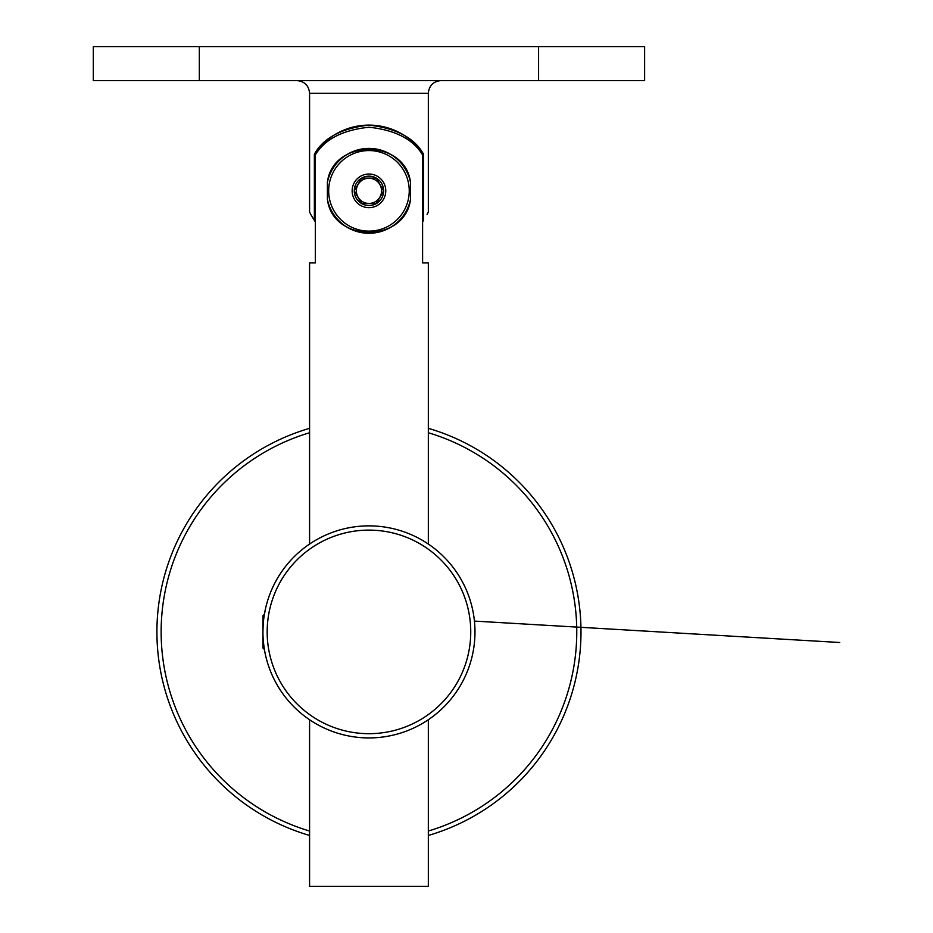 <?xml version="1.0" encoding="UTF-8"?>
<svg xmlns="http://www.w3.org/2000/svg" width="933" height="933" viewBox="0 0 933 933"><rect width="100%" height="100%" fill="white"/><g stroke="black" fill="none" stroke-linecap="round" stroke-linejoin="round"><path stroke-width="1.4" d="M428.329 428.329A212.048 212.048 0 0 1 428.329 835.455M309.581 835.455A212.048 212.048 0 0 1 309.581 428.329M428.329 831.035A207.802 207.802 0 0 0 428.329 432.749M309.581 432.749A207.802 207.802 0 0 0 309.581 831.035M264.506 613.727L265.217 609.995C264.739 614.194 263.409 614.509 262.931 631.898A106.024 106.024 0 0 1 421.973 540.079A106.024 106.024 0 0 1 421.973 723.716A106.024 106.024 0 0 1 262.931 631.898C262.546 640.213 265.24 654.371 265.217 653.788L264.401 649.485L262.931 648.015L262.931 615.78L264.401 614.311M309.966 719.984L308.741 719.156L309.581 719.74L309.581 886.35L428.329 886.35L428.329 719.74M429.18 719.156L428.002 719.949M427.955 543.799L429.18 544.639L428.329 544.056L428.329 262.931L422.602 262.931L422.602 154.971C413.237 139.32 395.382 130.072 369.048 127.226C342.574 130.037 324.672 139.285 315.319 154.971L315.319 262.931L309.581 262.931L309.581 544.056M308.741 544.639L309.919 543.834M267.176 631.898A101.779 101.779 0 0 0 419.85 720.043A101.779 101.779 0 0 0 419.85 543.752A101.779 101.779 0 0 0 267.176 631.898M327.401 199.324L327.401 182.355C332.533 138.562 405.214 138.376 410.508 182.355L410.508 199.324C405.389 243.116 332.708 243.303 327.401 199.324A42.405 42.405 0 0 0 410.508 199.324M410.508 182.355A42.405 42.405 0 0 0 327.401 182.355M422.602 221.797A65.73 65.73 0 0 0 423.559 220.41C429.798 209.727 429.798 209.727 423.559 220.41L423.559 154.237C414.625 138.049 396.478 128.334 369.095 125.104C341.641 128.206 323.401 137.921 314.363 154.237L314.363 220.41C308.123 209.727 308.123 209.727 314.363 220.41L310.957 214.73M310.806 214.438L309.978 212.817M428.165 212.362L427.057 214.543M314.363 220.41A65.73 65.73 0 0 0 315.319 221.797M199.324 46.65L199.324 80.576L93.3 80.576L93.3 46.65L644.621 46.65L644.621 80.576L538.598 80.576L538.598 46.65M199.324 80.576L538.598 80.576M296.869 80.576C304.59 81.334 308.835 85.568 309.581 93.3L309.581 212.013M423.559 154.237A65.73 65.73 0 0 0 419.745 149.105M418.357 147.472A65.73 65.73 0 0 0 314.363 154.237M354.272 190.845A14.695 14.695 0 0 0 376.302 203.569L361.619 203.569L376.302 203.569A14.695 14.695 0 0 0 376.302 178.121A14.695 14.695 0 0 0 354.272 190.845L361.619 203.569L354.272 190.845L361.619 178.121L376.302 178.121L361.619 178.121L354.272 190.845M383.65 190.845L376.302 178.121L383.65 190.845L376.302 203.569L383.65 190.845M368.955 207.651A16.806 16.806 0 0 0 383.521 182.436A16.806 16.806 0 0 0 354.4 182.436A16.806 16.806 0 0 0 368.955 207.651M368.955 231.127A40.294 40.294 0 0 0 403.849 170.692A40.294 40.294 0 0 0 334.072 170.692A40.294 40.294 0 0 0 368.955 231.127M368.955 203.441A12.596 12.596 0 0 1 358.05 184.547A12.596 12.596 0 0 1 379.871 184.547A12.596 12.596 0 0 1 368.955 203.441M474.43 621.086L839.7 642.499M428.329 212.013L428.329 93.3L309.581 93.3M428.329 93.3C429.087 85.568 433.332 81.334 441.052 80.576"/></g></svg>
